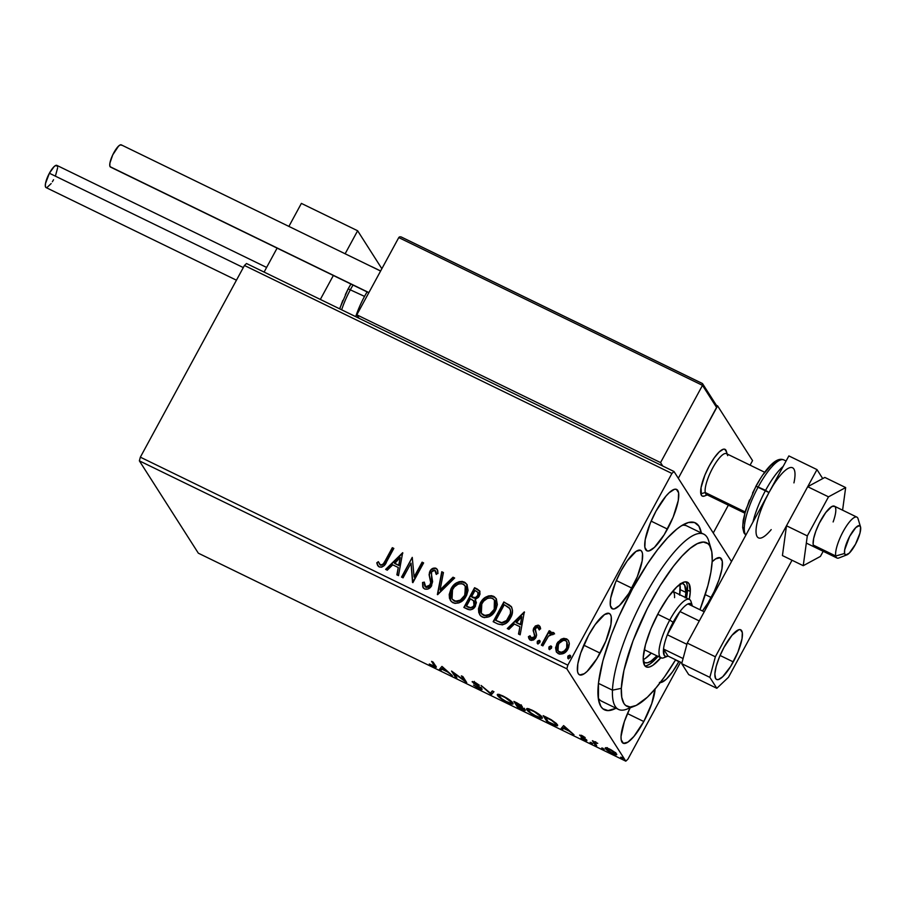 <?xml version="1.0" encoding="UTF-8"?>
<svg xmlns="http://www.w3.org/2000/svg" width="906" height="906" viewBox="0 0 906 906"><rect width="100%" height="100%" fill="white"/><g stroke="black" fill="none" stroke-linecap="round" stroke-linejoin="round"><path stroke-width="1.36" d="M631.878 588.107A32.48 8.766 -64.1 0 1 612.207 608.764A32.48 8.766 -64.1 0 1 620.961 571.007L615.514 582.445L610.655 598.243L610.338 605.536L612.479 608.877L614.37 608.877L619.455 605.536L628.787 593.441L637.326 576.669L642.184 560.871L642.501 553.577L641.731 551.369L640.372 550.248L636.114 551.369L627.235 560.871L620.961 571.007A32.48 8.766 -64.1 0 1 640.633 550.35A32.48 8.766 -64.1 0 1 631.878 588.107L616.318 580.542L631.878 588.107M659.432 682.411L661.323 682.411L666.42 679.07L672.569 671.776L678.832 661.64L675.48 660.01L678.832 661.64A32.48 8.766 -64.1 0 1 660.293 682.546M616.046 708.22A103.941 28.052 -64.1 0 1 599.172 702.603A103.941 28.052 -64.1 0 1 632.422 588.968L618.957 616.329L611.403 634.721L602.909 660.768L598.47 682.988L598.447 699.466L600.916 706.533L602.864 708.786L608.096 710.587L616.046 708.22M667.462 529.081A34.1 9.207 -64.1 0 1 646.816 550.769A34.1 9.207 -64.1 0 1 656.001 511.131L650.282 523.136L645.185 539.727L644.846 547.383L647.088 550.893L649.081 550.893L654.426 547.383L664.223 534.687L673.181 517.077L678.277 500.486L678.617 492.83L676.374 489.319L674.381 489.319L669.047 492.83L665.899 496.194L656.001 511.131A34.1 9.207 -64.1 0 1 676.657 489.444A34.1 9.207 -64.1 0 1 667.462 529.081L651.131 521.131L667.462 529.081M655.095 688.979A34.1 9.207 -64.1 0 1 643.804 721.527L627.462 713.577L643.804 721.527A34.1 9.207 -64.1 0 1 623.147 743.214A34.1 9.207 -64.1 0 1 630.1 707.869L624.37 721.527L621.029 736.453L621.188 739.828L623.419 743.328L627.892 742.139L633.906 736.453L643.804 721.527L651.765 703.566L655.106 688.639M711.142 597.484A34.1 9.207 -64.1 0 1 702.444 610.95L707.903 603.09L714.166 591.539L719.104 579.523L721.957 568.889L722.297 561.233L720.055 557.722L715.593 558.911L712.161 561.765A34.1 9.207 -64.1 0 1 720.338 557.836A34.1 9.207 -64.1 0 1 711.142 597.484L705.264 594.619L711.142 597.484M600.123 653.124A34.1 9.207 -64.1 0 1 579.466 674.811A34.1 9.207 -64.1 0 1 588.651 635.163L580.689 653.124L577.835 663.77L577.507 671.425L578.311 673.747L579.738 674.925L584.211 673.747L587.077 671.425L596.873 658.719L605.831 641.108L610.938 624.517L611.267 616.861L610.451 614.54L609.025 613.362L604.562 614.54L595.242 624.517L588.651 635.163A34.1 9.207 -64.1 0 1 609.308 613.475A34.1 9.207 -64.1 0 1 600.123 653.124L583.781 645.174L600.123 653.124M631.12 706.974A97.44 26.308 -64.1 0 1 618.515 709.421L601.641 701.21A97.44 26.308 -64.1 0 1 598.232 697.96M139.365 460.848L566.839 668.821L625.808 761.165L198.335 553.192L139.365 460.848L140.351 457.168L244.439 265.481L671.912 473.453L567.824 665.151L140.351 457.168L244.439 265.481L246.511 263.521L673.985 471.494L246.511 263.521L244.439 265.481L671.912 473.453L673.985 471.494L731.504 561.561L673.985 471.494L671.912 473.453L567.824 665.151L566.839 668.821L567.824 665.151L140.351 457.168L139.365 460.848L198.335 553.192L625.808 761.165L566.839 668.821L139.365 460.848M605.888 747.722L605.242 747.914L605.74 748.99L609.829 752.116L614.71 754.494L616.692 754.573L614.947 752.376L610.757 749.624L606.476 747.812L605.412 748.56C606.171 749.783 608.492 751.436 612.411 753.509C615.978 755.072 617.348 755.219 616.522 753.962L609.512 748.99L605.888 747.722L605.412 748.56M595.049 742.965L597.745 743.362L592.399 740.712L595.185 745.083L596.703 745.819L595.095 742.784L597.745 743.362L592.399 740.712L595.185 745.083L595.672 744.2L595.185 745.083L596.703 745.819L594.585 742.059L595.072 742.818L595.695 741.686M585.367 739.5L580.984 737.812L584.472 739.919L586.862 740.213L581.21 735.989L582.445 735.831L585.174 737.575L579.614 735.094L585.367 739.5L580.984 737.812L585.174 740.247L586.85 740.655L586.726 740.021L581.165 735.899L585.174 737.575L581.856 735.525L579.704 735.276L585.412 739.681M551.561 723.86L557.133 725.797L557.484 725.094L556.069 723.248L551.301 719.783L543.158 715.649L546.986 721.629L551.561 723.86C556.669 726.193 558.56 726.442 557.235 724.607L550.961 719.591L543.158 715.649L546.986 721.629L551.561 723.86M517.711 707.393L523.521 710.123L525.333 710.145L521.12 706.827L522.275 706.759L521.528 705.751L517.145 702.988L513.883 701.403L517.711 707.393L518.187 706.51L517.711 707.393L521.641 709.307C524.631 710.655 525.82 710.848 525.208 709.862L521.12 706.827L522.15 706.442L513.883 701.403L517.711 707.393M491.211 694.494L493.951 691.708L492.298 690.904L490.406 693.113L481.075 685.446L491.211 694.494L491.822 693.373L490.893 692.546L491.822 693.373L491.46 694.619L493.951 691.708L492.298 690.904L490.406 693.113L481.075 685.446L491.211 694.494M456.884 677.801L454.042 673.339L466.726 682.58L462.898 676.601L461.392 675.865L464.234 680.327L451.55 671.074L455.367 677.054L456.884 677.801L454.042 673.339L466.726 682.58L462.898 676.601L461.392 675.865L464.234 680.327L451.55 671.074L455.367 677.054L456.884 677.801M434.155 665.355C435.073 666.306 434.699 666.488 433.034 665.876L429.285 663.996L433.442 666.499C436.25 667.654 436.998 667.529 435.707 666.148L433.125 662.105L431.607 661.369L434.552 666.272L429.285 663.996L436.16 667.292L433.125 662.105L431.607 661.369L434.155 665.355L434.631 664.472L434.563 666.261L435.174 665.14M441.958 666.408L439.467 669.319L441.12 670.123L441.913 669.194L447.439 671.878L452.343 675.582L441.958 666.408L439.467 669.319L441.12 670.123L441.913 669.194L447.439 671.878L452.343 675.582L441.958 666.408M473.781 682.728L475.457 682.614L479.353 685.196L474.903 682.331L472.275 682.014L472.558 681.505L473.634 683.305L480.69 687.745L478.323 687.903L473.555 685.117L478.821 688.571L481.573 689.534L481.698 688.662L473.713 682.512L479.353 685.196L474.903 682.331L472.173 681.629L480.293 688.062L478.9 688.175L473.555 685.117L478.821 688.571C481.448 689.726 482.49 689.862 481.947 688.979L473.781 682.728L474.336 681.38M497.405 694.653L497.643 695.582C498.662 697.246 501.856 699.523 507.224 702.399L507.224 702.399C512.105 704.506 513.951 704.675 512.762 702.92C511.765 701.244 508.538 698.945 503.09 696.046C498.255 693.973 496.443 693.815 497.643 695.582L505.435 701.471L510.372 703.713L513.034 703.792L511.664 701.64L506.669 697.994L499.297 694.551L497.553 694.506L497.643 695.582L498.209 694.381M526.692 708.9L526.918 709.828C527.938 711.493 531.131 713.769 536.511 716.635L536.511 716.635C541.38 718.741 543.226 718.922 542.048 717.167C541.041 715.48 537.813 713.192 532.366 710.293C527.53 708.22 525.718 708.062 526.918 709.828L534.71 715.717L539.648 717.96L542.309 718.028L540.939 715.887L535.944 712.229L528.572 708.798L526.839 708.741L526.918 709.828L527.485 708.617M563.611 725.593L561.12 728.503L562.762 729.307L563.566 728.379L569.093 731.063L573.985 734.766L563.611 725.593L561.12 728.503L562.762 729.307L563.566 728.379L569.093 731.063L573.985 734.766L563.611 725.593M590.123 742.331L592.547 743.735L591.074 742.444M601.731 747.982L604.155 749.387L602.683 748.096M620.667 757.19L623.079 758.594L621.607 757.303M627.892 759.194L680.565 662.184L627.892 759.194L625.808 761.165L627.892 759.194M557.892 642.648L556.862 643.622L555.786 648.084L556.533 652.218L557.077 643.962L561.335 639.557L557.677 642.309L555.571 647.745L556.318 651.878L559.749 654.2L563.962 653.26L566.273 651.414L568.617 647.631L569.319 643.928L568.481 640.61L566.794 638.979L563.792 638.334L561.108 639.217L566.714 639.16L561.108 639.217L556.862 643.622L556.409 652.014L558.39 653.747C562.592 654.71 565.786 653.135 567.971 649.024L569.285 643.181L568.424 640.508L566.488 638.821L568.526 640.678M541.358 645.14L542.875 645.876L548.424 636.193L551.142 634.098L552.807 634.721L554.359 633.543L553.77 632.682L551.924 632.343L549.546 633.577L550.701 631.459L549.195 630.723L541.358 645.14L542.875 645.876L548.424 636.193L554.359 633.543L553.475 632.49L549.546 633.577L550.701 631.459L549.195 630.723L541.358 645.14M530.633 637.801L529.999 635.774L528.402 636.692L530.452 640.157L535.91 637.541L536.624 635.072L535.106 629.897L535.446 628.413L537.96 627.178L539.081 629.636L540.644 628.832L539.84 626.284L538.13 625.129L535.321 625.978L533.396 628.934L533.226 630.95L534.733 635.151L534.11 637.28L531.686 638.447L529.999 635.774L528.402 636.692L528.945 638.719L531.222 640.417L533.634 639.93L535.48 638.254L536.624 635.072L535.287 628.764L537.609 627.065L539.081 629.636L540.644 628.832L538.832 625.367L539.942 626.465M497.722 623.917L502.434 624.891L506.046 623.26L509.466 619.659L512.128 613.951L512.536 610.621L511.369 606.703L503.872 601.958L493.158 621.686L497.722 623.917C503.374 625.752 507.62 623.77 510.486 617.96C512.921 614.03 513.136 610.168 511.143 606.397L503.872 601.958L493.158 621.686L497.722 623.917M463.872 607.439L470.021 609.885L472.264 609.296L474.88 607.009L476.397 602.615L475.129 599.466L478.515 597.292L480.01 594.155L479.75 591.052L477.371 589.07L474.585 587.711L463.872 607.439L467.813 609.364C471.143 610.384 473.713 609.274 475.503 606.023L475.129 599.466L479.251 596.159L479.591 590.791L474.585 587.711L463.872 607.439M437.372 594.551L454.653 578.005L453 577.213L440.09 589.851L443.43 572.547L441.777 571.754L437.372 594.551M403.057 577.847L411.018 563.17L412.898 582.637L423.612 562.909L422.094 562.173L414.099 576.884L412.253 557.383L401.539 577.111L403.057 577.847L411.018 563.17L412.547 582.479L423.612 562.909L422.094 562.173L414.099 576.884L412.253 557.383L401.539 577.111L403.057 577.847M385.186 560.814L383.363 563.77L381.528 564.993L379.852 564.551L378.346 561.675L376.76 562.819L377.519 565.174L379.523 567.031L381.653 567.179L383.827 565.922L393.827 548.413L392.309 547.677L385.186 560.814C384.337 563.453 382.706 564.8 380.316 564.868L378.346 561.675L376.76 562.819L377.734 565.537L379.24 566.907C382.796 567.337 385.254 565.616 386.59 561.743L393.827 548.413L392.309 547.677L393.725 548.606L392.536 548.028L385.186 560.814M402.66 552.717L385.639 569.376L387.281 570.18L392.74 564.846L398.266 567.53L396.862 574.834L398.504 575.638L402.66 552.717L385.639 569.376L387.281 570.18L392.74 564.846L398.266 567.53L396.862 574.834L398.504 575.638L402.66 552.717M423.272 587.858L422.536 582.513L423.17 587.7L424.62 588.979L427.711 589.115L431.109 586.567L432.604 581.686L431.211 572.547L432.921 570.384L434.393 570.134L435.639 571.007L436.126 574.121L437.972 573.475L437.723 570.542L436.601 568.685L435.129 568.005L432.468 568.526L429.58 571.992L429.127 574.88L430.724 582.717L429.353 586.001L427.598 587.065L425.605 586.907L424.291 584.755L424.302 582.116L422.536 582.513L422.819 587.031L424.62 588.979C427.689 589.715 430.033 588.617 431.675 585.661L431.528 571.833L434.869 570.304L435.741 571.165M450.327 600.316L451.018 588.821L449.206 594.495L449.501 598.379L451.415 601.709L454.914 603.396L458.889 602.898L463.883 599.421L466.669 595.185L468.062 590.372L467.032 584.63L465.027 582.49L462.275 581.426L459.127 581.697L455.503 583.543L452.694 586.284L451.233 589.16C454.178 583.487 458.561 581.21 464.393 582.343L464.166 582.003C458.345 580.871 453.963 583.136 451.018 588.821L450.418 600.508L453.023 602.807C458.855 604.019 463.249 601.777 466.205 596.091L466.862 584.359L464.166 582.003L466.975 584.54M479.602 614.551L480.293 603.068L478.481 608.741L478.787 612.626L480.69 615.955L484.189 617.643L489.104 616.726L493.158 613.656L495.944 609.432L497.349 604.619L496.307 598.866L494.302 596.737L491.55 595.672L488.402 595.933L484.778 597.779L481.969 600.531L480.508 603.407C483.453 597.722 487.836 595.457 493.668 596.59L493.453 596.25C487.621 595.106 483.238 597.382 480.293 603.068L479.693 614.755L482.298 617.054C488.13 618.254 492.524 616.023 495.491 610.338L496.148 598.606L493.453 596.25L496.25 598.775M524.314 611.901L507.292 628.56L508.934 629.364L514.393 624.03L519.919 626.714L518.515 634.03L520.157 634.823L524.314 611.901L507.292 628.56L508.934 629.364L514.393 624.03L519.919 626.714L518.515 634.03L520.157 634.823L524.314 611.901M537.904 644.019L537.315 641.414L537.224 643.249L538.323 643.781L540.123 641.403L539.172 640.293L537.496 641.142L537.541 641.754L539.693 640.723L537.315 641.414L537.688 643.679L539.84 642.648L539.478 640.383L540.01 640.961M549.512 649.67L548.934 647.065L548.843 648.9L549.931 649.432L551.731 647.054L550.78 645.933L549.104 646.782L549.149 647.405L551.301 646.374L548.934 647.065L549.296 649.319L551.448 648.288L551.086 646.035L551.618 646.612M568.447 658.877L567.858 656.272L567.768 658.107L568.855 658.639L570.655 656.261L569.704 655.14L568.028 656.001L568.073 656.612L570.236 655.582L567.858 656.272L568.232 658.537L570.384 657.507L570.01 655.242L570.554 655.819M701.346 533.192L698.877 526.114L694.528 522.513L688.458 522.513L680.916 526.114L676.68 529.24L667.462 537.949L657.575 549.67L647.394 563.962L632.422 588.968A103.941 28.052 -64.1 0 1 686.476 523.17A103.941 28.052 -64.1 0 1 701.312 532.977M682.241 525.287A97.44 26.308 -64.1 0 1 686.907 525.967L703.781 534.178A97.44 26.308 -64.1 0 1 709.625 545.593L707.903 543.623L703.316 542.048L697.337 543.657L690.168 548.356L682.105 556.001L673.452 566.261L660.1 585.718L647.314 608.515L633.056 640.701L623.928 670.429L621.323 688.345A90.951 24.553 -64.1 0 1 662.841 581.392A90.951 24.553 -64.1 0 1 711.153 549.047A90.951 24.553 -64.1 0 1 712.218 560.723L711.788 551.754L709.613 545.582M377.836 565.695L376.76 562.819L378.493 562.071L376.975 563.158L378.459 566.522M379.523 564.166L380.543 565.219C382.932 565.151 384.552 563.792 385.401 561.154L382.219 565.185L379.705 564.449M384.552 562.66L384.087 563.407M397.122 574.97L398.266 567.53L397.122 574.97M386.013 569.568L402.864 553.068L386.013 569.568M394.71 563.475L398.946 565.537L400.203 557.53L398.946 565.537L400.203 557.53L398.719 565.197L394.484 563.136L398.946 565.537L394.484 563.136L400.203 557.53L394.71 563.475M401.856 577.269L412.253 557.383L401.856 577.269M414.325 577.224L422.094 562.173L423.51 563.09L422.309 562.513L414.325 577.224M412.751 582.569L411.018 563.17L412.751 582.569M424.891 586.318L425.82 587.247L424.302 582.116L422.536 582.513L424.268 582.513L422.751 582.864L422.615 584.687M425.605 586.907L430.169 584.902L425.605 586.907L424.993 586.499M430.724 582.717L430.169 584.902L430.95 583.068L429.931 578.356L430.724 582.717M429.104 574.563L430.146 578.696L429.104 574.563L430.18 571.527L429.104 574.563M434.869 570.304L436.126 574.121L437.972 573.475L437.236 569.41L435.979 568.288C433.328 567.643 431.324 568.606 429.965 571.176L430.18 571.527C431.55 568.957 433.555 567.983 436.205 568.628L437.338 569.58L435.344 568.356L432.683 568.877M436.341 574.461L435.084 570.644M422.672 585.888L423.464 588.164M436.216 572.332L436.341 573.928M435.344 568.356L434.438 568.322M430.667 570.746L429.331 574.902L430.928 582.501M430.701 580.848L430.882 581.946M430.95 583.068L430.395 585.242L428.459 587.167L426.454 587.462L424.903 586.341M443.43 572.547L441.777 571.754L443.385 572.762L442.003 572.094L437.643 594.664L454.653 578.005L453 577.213L440.09 589.851L443.43 572.547M440.305 590.191L453 577.213L454.495 578.164L453.226 577.552L440.305 590.191M466.035 583.453L461.698 581.709L456.681 583.238M458.515 582.309L457.575 582.728M455.729 583.872L452.298 587.439L449.75 592.886M449.376 596.352L449.727 598.753M467.247 584.97L466.805 584.302M465.571 586.556L464.699 595.355C462.32 599.953 458.776 601.754 454.076 600.757L452.037 598.968L452.536 589.557C454.903 584.982 458.436 583.147 463.136 584.053L465.571 586.556L466.431 589.546L466.114 592.705L464.065 597.088L460.52 600.485L457.439 601.584L454.291 601.097L452.071 598.991M452.151 599.138L454.291 601.097C459.002 602.094 462.536 600.304 464.914 595.695L465.254 586.046M479.965 591.403L474.812 588.051L464.2 607.598L474.585 587.711L479.704 590.972M475.627 600.146L475.129 599.466M473.521 600.599L474.563 603.453L474.2 605.627L472.932 606.635L470.622 607.688L466.488 606.159L470.474 598.821L473.521 600.599L473.985 605.276C472.524 607.632 470.61 608.209 468.221 606.997L466.488 606.159L470.474 598.821L474.053 601.244L474.778 603.792L473.736 606.341L470.837 608.028L466.703 606.499L468.436 607.337C470.826 608.549 472.751 607.983 474.2 605.627L473.736 600.938M478.221 592.773L477.938 595.808L475.616 597.971M474.823 598.141L473.283 597.835M472.558 597.518L471.573 596.794L475.004 590.474L477.96 592.365L477.722 595.457C476.397 597.722 474.608 598.288 472.343 597.167L472.558 597.518C474.823 598.628 476.613 598.062 477.938 595.808L478.051 592.535M477.722 595.457L475.401 597.632L471.573 596.794L475.004 590.474L477.994 592.422L477.722 595.457M495.31 597.7L490.973 595.955L485.967 597.473M487.79 596.556L486.862 596.963M484.087 598.866L481.018 602.535L479.025 607.122M478.651 610.587L479.002 612.988M496.522 599.217L496.08 598.549M494.427 600.146L495.582 602.852L495.389 606.952L492.32 612.626L489.795 614.732L486.307 615.865L483.566 615.344L481.346 613.226M482.286 614.461L481.698 613.792M481.437 613.373L483.566 615.344C488.277 616.34 491.822 614.54 494.189 609.942L493.974 609.602C491.596 614.2 488.062 616.001 483.351 615.004L481.324 613.203L481.811 603.792C484.178 599.228 487.711 597.394 492.411 598.3L494.427 600.123L494.189 609.942L494.54 600.293M511.788 607.36L509.387 605.027L504.087 602.297L493.476 621.844L503.872 601.958L511.596 607.065M509.919 608.696L510.758 610.972M510.814 611.595L510.576 614.053M510.237 615.253L506.782 620.837M505.741 621.72L501.358 622.943L495.763 620.406L504.28 604.721L509.874 608.628M509.331 607.869L510.542 610.633L510.35 613.713L506.567 620.497L501.72 622.66L495.763 620.406L501.935 623C505.288 622.558 507.711 620.746 509.195 617.564L508.979 617.224C507.496 620.406 505.072 622.218 501.72 622.66L495.763 620.406L504.28 604.721L509.331 607.869C511.097 610.882 510.973 613.996 508.979 617.224L509.195 617.564C511.199 614.336 511.312 611.222 509.557 608.209M518.776 634.155L519.919 626.714L518.776 634.155M507.666 628.753L524.517 612.252L507.666 628.753M516.352 622.66L520.588 624.721L521.845 616.726L520.588 624.721L521.845 616.726L520.372 624.381L516.137 622.32L520.588 624.721L516.137 622.32L521.845 616.726L516.352 622.66M537.96 627.178L538.662 627.915M539.297 629.987L538.187 627.518M528.617 637.031L530.044 636.216L528.617 637.031M531.244 638.3L534.359 636.884L530.735 637.983M534.744 635.332L534.359 636.884L534.959 635.672L533.94 633.056L534.744 635.332M533.17 630.202L534.155 633.407L533.17 630.202L534.11 628.085L533.17 630.202M538.832 625.367L533.894 627.745L538.832 625.367M540.361 627.201L538.357 625.468L534.982 626.85L533.396 630.542L534.744 636.85L532.83 638.719L530.893 638.186M536.76 625.627L536.171 625.899M534.665 634.506L534.914 635.31M528.776 638.084L529.806 639.885M538.719 627.983L539.263 629.636M540.157 641.142L537.915 641.222L537.451 643.6M537.303 642.365L537.258 643M541.675 645.298L549.195 630.723L550.599 631.641L549.41 631.063L541.675 645.298M554.223 633.283L552.671 632.626L549.546 633.577L553.475 632.49L554.574 633.883M554.359 633.543L553.475 632.49M552.264 634.132L552.807 634.721M551.765 646.793L550.678 646.261L549.523 646.873L549.059 649.24M548.911 648.005L548.866 648.651M567.847 639.919L563.543 638.741L558.855 641.482M566.612 641.55L567.688 645.548L566.091 649.568L562.739 652.354L560.067 652.513L558.062 650.882L558.696 651.708M558.085 650.904L559.568 652.32C562.705 652.954 565.072 651.72 566.669 648.639L566.443 648.3C564.857 651.38 562.49 652.603 559.342 651.969L557.971 650.746L558.368 644.37C559.965 641.267 562.354 640.01 565.525 640.587L566.828 641.754L566.669 648.639L566.941 641.924M570.689 656.001L569.602 655.468L568.458 656.08L567.983 658.458M567.847 657.224L567.802 657.858M464.699 595.355L460.293 600.146L455.593 601.233L452.207 599.206L451.063 594.087L452.173 590.27L454.404 586.873L458.096 584.166L461.607 583.6L464.416 584.959L465.854 587.36L465.899 592.365L464.699 595.355M493.974 609.602L489.58 614.393L484.869 615.468L481.482 613.453L480.339 608.322L481.448 604.517L483.679 601.12L487.371 598.413L490.882 597.847L493.702 599.206L495.129 601.607L495.174 606.612L493.974 609.602M566.443 648.3L564.393 650.859L561.46 652.286L558.481 651.369L557.315 648.503L558.945 643.43L563.396 640.304L565.525 640.587L567.009 642.06L567.473 645.208L566.443 648.3M436.171 667.269L435.707 666.148M435.639 666.046L434.846 665.74M434.597 665.627L435.945 666.137M442.604 668.096L441.12 670.123L441.732 669.002L440.327 668.311L441.732 669.002L442.604 668.096M443.125 667.348L442.173 668.888L443.125 667.348M443 667.915L446.409 670.95L442.173 668.888L443.249 667.462L446.409 670.95L442.173 668.888L443 667.915M455.843 676.17L455.367 677.054L455.843 676.17M464.721 679.443L464.234 680.327L464.721 679.443M480.418 688.232L481.097 687.371M480.327 687.858L481.732 688.333M478.323 686.465L477.745 686.125M493.702 691.584L491.46 694.619L493.702 691.584M513.011 703.837L512.762 702.92M512.796 702.965L511.55 702.75M499.036 695.412L498.255 694.449L497.643 695.582M498.107 694.2L499.353 695.729M510.984 702.592L512.887 702.977M511.256 702.184L511.471 702.886L510.599 703.135L506.069 701.403L501.641 698.651L498.934 695.615L501.052 695.661L504.993 697.439L511.256 702.184C512.23 703.611 510.746 703.464 506.782 701.754C502.49 699.455 499.953 697.643 499.149 696.318C498.187 694.902 499.648 695.027 503.555 696.691L503.555 696.691C507.881 699.024 510.452 700.848 511.256 702.184L511.448 702.943L512.06 701.81M499.149 696.318L499.568 694.438M521.12 706.827L521.641 705.853L521.12 706.827L522.15 706.442M523.713 708.832L524.733 709.194M521.584 705.967L520.633 706.907L523.691 709.126C524.019 709.794 522.977 709.534 520.565 708.356L518.832 707.507L517.586 704.947L520.633 706.907L520.939 705.615L521.811 706.091M520.644 705.717L517.02 704.675L515.797 702.75L520.644 705.717L517.02 704.675L515.978 702.422L520.905 705.23L520.712 706.023L521.324 704.891M523.691 709.126L518.832 707.507L517.405 705.287L523.951 708.651L523.759 709.409L524.37 708.288M542.286 718.084L542.048 717.167M542.071 717.212L540.825 716.997M528.311 709.658L527.53 708.696L526.918 709.828M527.383 708.435L528.628 709.964M540.27 716.827L542.173 717.212M540.531 716.431L540.746 717.122L539.874 717.382L535.344 715.649L530.916 712.897L528.209 709.862L530.327 709.908L534.268 711.686L540.531 716.431C541.505 717.858 540.021 717.711 536.058 716C531.777 713.702 529.229 711.89 528.436 710.564C527.462 709.138 528.934 709.273 532.83 710.938L532.83 710.938C537.156 713.26 539.727 715.094 540.531 716.431L540.723 717.178L541.335 716.057M528.436 710.564L528.844 708.685M547.462 720.746L546.986 721.629L547.462 720.746M557.496 725.581L557.235 724.607M557.281 724.687L556.069 724.415M555.786 724.324L557.473 724.687M555.718 723.871L555.808 724.766L554.472 724.641L548.107 721.754L545.072 716.997L551.607 720.406L555.718 723.871C556.51 724.902 555.831 725.06 553.691 724.37L548.107 721.754L545.253 716.669L550.701 719.443L555.718 723.871L556.069 723.237L555.933 724.653L556.544 723.532M564.245 727.28L562.762 729.307L563.373 728.186L561.98 727.507L563.373 728.186L564.245 727.28M564.778 726.544L563.815 728.073L564.778 726.544M564.653 727.099L568.051 730.134L563.815 728.073L564.891 726.646L568.051 730.134L563.815 728.073L564.653 727.099M581.21 735.989L582.298 736.114M581.154 735.208L580.621 736.182L581.154 735.208M591.709 743.441L592.649 743.554M603.317 749.092L604.257 749.205M616.68 754.596L616.522 753.962M616.261 753.611L615.321 753.362M606.963 748.469L606.273 747.767M606.171 747.631L607.326 748.786M615.004 753.226L614.778 753.883L611.086 752.467L606.793 748.786L610.837 750.032L615.004 753.226C615.672 754.188 614.687 754.109 612.06 752.977L606.929 749.296C606.273 748.333 607.247 748.413 609.851 749.522L615.004 753.226L615.31 752.671L615.129 753.735L615.74 752.603M622.241 758.299L623.192 758.413M606.929 749.296L607.405 747.654M708.458 494.472A22.741 6.138 -64.1 0 1 705.253 492.524L700.836 493.781A25.98 7.01 -64.1 0 0 702.286 496.092A25.98 7.01 -64.1 0 0 706.759 494.653A25.98 7.01 -64.1 0 1 702.286 496.092A25.98 7.01 -64.1 0 1 709.285 465.877L704.925 475.027L701.04 487.677L701.403 495.276L702.49 496.171L704.54 495.99M716.374 405.299L717.609 405.899L752.546 460.61L750.077 465.163L752.546 460.61L717.609 405.899L678.311 478.266L717.609 405.899L716.374 405.299M728.356 505.163L713.26 532.988L728.356 505.163M726.51 451.935L724.811 449.263L723.294 449.263L719.217 451.935L714.302 457.768L709.285 465.877A25.98 7.01 -64.1 0 1 725.015 449.353A25.98 7.01 -64.1 0 1 726.646 453.759M357.632 230.758L381.856 268.708L357.632 230.758L301.381 203.397L357.632 230.758L345.129 253.771L357.632 230.758M320.339 299.433L333.34 275.492L320.339 299.433M301.381 203.397L288.889 226.409L301.381 203.397M277.1 248.119L264.099 272.072L277.1 248.119M806.317 543.09L837.008 558.017A22.741 6.138 -64.1 0 1 835.74 556.001A22.741 6.138 115.9 0 0 838.956 557.949L846.861 554.868A16.24 4.383 -64.1 0 1 844.573 553.475L835.74 556.001L813.248 545.061L835.74 556.001A22.741 6.138 -64.1 0 1 843.169 531.528A22.741 6.138 -64.1 0 1 856.895 517.133A22.741 6.138 -64.1 0 1 858.163 519.149M860.507 526.828L858.05 518.708A22.741 6.138 115.9 0 0 844.72 528.798A22.741 6.138 115.9 0 0 835.74 556.001L844.573 553.475A16.24 4.383 -64.1 0 1 850.983 534.042A16.24 4.383 -64.1 0 1 860.507 526.828A16.24 4.383 -64.1 0 1 860.587 527.145L859.443 525.616L855.864 527.507L849.647 536.397L844.652 549.942L844.573 553.475L845.717 555.004L849.284 553.124L855.502 544.223L860.009 533.034L860.587 527.145A16.24 4.383 -64.1 0 1 856.34 542.592A16.24 4.383 -64.1 0 1 846.861 554.868M727.201 454.031L726.329 451.154A25.98 7.01 115.9 0 0 711.097 462.683A25.98 7.01 115.9 0 0 700.836 493.781L700.836 493.781A25.98 7.01 115.9 0 0 704.506 496.012L707.303 494.914M764.687 472.264L726.408 453.646A22.741 6.138 115.9 0 0 712.671 468.04A22.741 6.138 115.9 0 0 705.253 492.524L745.14 511.924L705.253 492.524A22.741 6.138 115.9 0 0 706.51 494.529L744.789 513.158M727.665 455.661A22.741 6.138 -64.1 0 0 727.552 455.22A22.741 6.138 -64.1 0 0 714.234 465.31A22.741 6.138 -64.1 0 0 705.253 492.524L700.836 493.781A25.98 7.01 -64.1 0 1 709.319 465.809A25.98 7.01 -64.1 0 1 725.015 449.353A25.98 7.01 -64.1 0 1 726.453 451.652M356.817 314.824L359.002 318.244L356.817 314.824L398.765 237.587L356.817 314.824L660.553 462.592L356.817 314.824M702.739 384.065L702.49 385.356L398.765 237.587L399.263 237.044L398.765 237.587L702.49 385.356L660.553 462.592L702.49 385.356L716.691 407.587L678.311 478.266L716.884 406.839L716.295 405.197L716.691 407.587L702.49 385.356L702.501 383.6L401.698 237.225L702.048 383.351M662.739 466.012L660.553 462.592L662.739 466.012M400.848 236.84L401.698 237.225M399.263 237.044L399.999 236.783L399.263 237.044M345.333 294.699L348.176 288.844L364.54 296.387A35.73 9.649 -64.1 0 1 367.1 291.913M380.633 270.973L372.117 266.828A35.73 9.649 115.9 0 0 371.551 266.624M353.034 285.073A35.73 9.649 115.9 0 0 350.475 289.546A35.73 9.649 115.9 0 0 341.653 309.807M355.718 316.647A35.73 9.649 -64.1 0 1 364.54 296.387L348.176 288.844L350.928 284.042M339.739 308.867L342.774 300.475M266.613 267.44L56.863 165.39A12.344 3.33 115.9 0 0 49.388 173.239L243.295 267.576L49.388 173.239A12.344 3.33 115.9 0 0 46.07 187.587L236.443 280.203M53.545 179.739L52.367 181.766M51.155 183.59L46.886 187.633M46.172 187.633L45.357 186.364L45.481 183.59L49.388 173.239L54.111 166.613L56.047 165.345L57.576 166.613M57.633 167.837L55.606 175.39M380.599 271.03L121.313 144.881A12.344 3.33 115.9 0 0 113.363 153.612A12.344 3.33 115.9 0 0 110.09 166.693L368.889 292.604L110.09 166.693A12.344 3.33 115.9 0 0 110.509 167.078L368.81 292.74M110.611 167.123L109.807 165.855L109.92 163.08L112.74 154.881L118.561 146.104L120.487 144.835L121.732 145.266M814.494 547.065L814.505 547.077A22.741 6.138 -64.1 0 1 815.785 531.312L819.262 523.272L825.762 512.536L831.821 506.545L834.573 506.284M820.406 556.42L823.18 551.301L820.406 556.42L803.248 565.695L782.433 555.571L786.487 525.774L807.699 486.715L824.856 477.439L845.66 487.564L824.856 477.439L807.699 486.715L828.503 496.839L807.699 486.715L786.487 525.774L807.303 535.899L786.487 525.774L782.433 555.571L803.248 565.695L820.406 556.42M842.591 510.169L845.66 487.564L828.503 496.839L807.303 535.899L803.248 565.695L807.303 535.899L828.503 496.839L845.66 487.564L842.591 510.169M835.4 507.326L835.796 509.115M815.536 547.235L813.509 545.933L813.112 544.144L813.622 538.64L815.785 531.312A22.741 6.138 -64.1 0 1 834.403 506.182A22.741 6.138 -64.1 0 1 833.124 521.947M733.282 661.901A27.61 7.452 -64.1 0 1 716.567 679.466A27.61 7.452 -64.1 0 1 724.007 647.371L732.014 635.276L738.888 629.715L740.496 629.715L742.308 632.558L742.037 638.753L737.914 652.184L730.655 666.442L722.728 676.714L718.401 679.557L716.793 679.557L715.638 678.594L714.845 673.996L716.159 666.442L719.375 657.088L724.007 647.371A27.61 7.452 -64.1 0 1 740.723 629.806A27.61 7.452 -64.1 0 1 733.282 661.901L720.066 655.468L733.282 661.901M816.986 469.602L715.355 656.782L709.84 677.36L716.827 688.3L728.458 677.303L792.025 560.236L728.458 677.303L716.827 688.3L688.707 674.619L681.72 663.668L688.707 674.619L716.827 688.3L709.84 677.36L681.72 663.668L709.84 677.36L715.355 656.782L687.235 643.101L681.72 663.668L687.235 643.101L788.866 455.911L687.235 643.101L715.355 656.782L816.986 469.602L788.866 455.911L816.986 469.602L822.727 478.595L816.986 469.602M759.738 479.863L756.034 486.273L768.968 492.558A38.981 10.521 -64.1 0 1 789.251 467.881A38.981 10.521 -64.1 0 1 793.939 482.887M752.999 521.981A42.22 11.393 -64.1 0 1 765.604 490.339L755.989 486.08C762.603 474.132 768.809 466.024 774.607 461.788C778.073 459.308 781.153 458.685 783.871 459.931A42.22 11.393 115.9 0 0 758.299 486.782A42.22 11.393 -64.1 0 1 784.211 460.123M772.682 486.16L768.968 492.558L765.604 490.339A42.22 11.393 -64.1 0 1 783.158 466.431M758.299 486.782A42.22 11.393 115.9 0 0 745.887 535.072A42.22 11.393 -64.1 0 1 758.299 486.782M771.199 529.614A38.981 10.521 -64.1 0 1 756.057 532.445A38.981 10.521 -64.1 0 1 768.968 492.558L765.513 499.353M777.042 461.347L770.938 465.356L763.554 474.098M756.034 486.273L752.569 493.068M749.5 499.999L744.958 513.192L743.101 523.861M743.294 527.7L744.211 530.361M711.153 549.047L708.696 540.916A97.44 26.308 115.9 0 0 656.929 575.57A97.44 26.308 115.9 0 0 612.456 690.168L621.323 688.345L621.765 697.314L623.928 703.486L625.638 705.446L630.225 707.02L636.216 705.423L647.314 697.246L655.718 688.243L664.54 676.805L675.616 659.783A90.951 24.553 -64.1 0 1 634.766 706.046A90.951 24.553 -64.1 0 1 621.323 688.345L612.456 690.168A97.44 26.308 -64.1 0 1 650.1 586.703A97.44 26.308 -64.1 0 1 703.781 534.178M679.693 594.698A43.85 11.835 115.9 0 0 680.247 589.67L685.876 592.399A43.85 11.835 -64.1 0 1 685.321 597.439M643.305 661.233L645.14 662.75L647.699 662.739L650.893 661.21L656.895 655.853A43.85 11.835 -64.1 0 1 644.778 662.592A43.85 11.835 -64.1 0 1 643.328 661.278M643.215 659.602A43.85 11.835 115.9 0 0 651.278 653.113L645.265 658.481M644.913 665.876A47.101 12.718 115.9 0 0 658.028 656.397M687.269 585.48L686.454 597.983A47.101 12.718 115.9 0 0 687.495 590.123L690.304 591.493A47.101 12.718 -64.1 0 1 689.262 599.353L690.304 591.493L687.495 590.123A47.101 12.718 115.9 0 0 685.819 581.822L686.148 582.275M660.836 657.767A47.101 12.718 -64.1 0 1 646.171 666.884A47.101 12.718 -64.1 0 1 643.237 657.575L645.468 644.71L650.95 628.764L658.832 612.173L667.926 597.473L676.85 586.884L684.234 582.026L686.986 582.026L688.956 583.645L690.304 591.493A47.101 12.718 -64.1 0 0 687.382 582.184L687.382 582.184A47.101 12.718 -64.1 0 0 661.425 607.575A47.101 12.718 -64.1 0 0 643.237 657.575L644.585 665.423L646.556 667.043L649.308 667.043L652.739 665.4L661.04 657.53M598.424 683.339L612.456 690.168L598.424 683.339M618.515 709.421A97.44 26.308 -64.1 0 1 612.456 690.168A97.44 26.308 115.9 0 0 626.861 709.138L634.766 706.046M699.964 609.738L707.903 585.582L710.916 572.15L712.218 560.723A90.951 24.553 -64.1 0 1 699.964 609.738M646.499 665.672L649.919 664.03L658.232 656.159M680.213 583.589L682.773 583.589L684.619 585.095L685.876 592.399L685.242 597.903M681.21 583.419A43.85 11.835 -64.1 0 1 683.147 583.736A43.85 11.835 -64.1 0 1 685.876 592.399L680.247 589.67A43.85 11.835 115.9 0 0 679.828 584.359M679.613 595.174L680.032 585.344M644.393 649.749L660.995 657.847A32.48 8.766 -64.1 0 1 669.749 620.089L673.113 622.309A29.23 7.894 -64.1 0 1 679.964 611.55A29.23 7.894 -64.1 0 1 688.016 603.928A29.23 7.894 -64.1 0 1 692.286 605.74A29.23 7.894 -64.1 0 1 692.377 606.046L690.247 603.543L688.016 603.928A29.23 7.894 115.9 0 0 679.964 611.55L673.113 622.309L667.348 634.789L679.964 611.55L699.262 620.938L679.964 611.55L667.348 634.789A29.23 7.894 -64.1 0 1 673.113 622.309L669.749 620.089A32.48 8.766 -64.1 0 1 689.421 599.432A32.48 8.766 -64.1 0 1 691.448 604.189M689.421 599.432L672.705 591.301A32.48 8.766 -64.1 0 1 674.562 597.643M692.286 605.74L691.063 601.675A32.48 8.766 115.9 0 0 669.749 620.089L657.733 614.245L669.749 620.089A32.48 8.766 115.9 0 0 663.781 657.756L667.733 656.204A29.23 7.894 -64.1 0 1 663.52 649.036L664.245 655.378L665.797 656.476L668.028 656.08L663.52 649.036A29.23 7.894 -64.1 0 1 667.348 634.789A29.23 7.894 115.9 0 0 663.52 649.036L683.09 658.549L663.52 649.036L668.028 656.08A29.23 7.894 -64.1 0 1 667.733 656.204M665.989 656.51A32.48 8.766 -64.1 0 1 660.995 657.847M704.222 611.81L688.016 603.928L704.222 611.81M686.907 644.313L667.348 634.789L686.907 644.313M681.935 662.852L668.028 656.08L681.935 662.852M834.381 506.182L856.895 517.133M702.252 383.431L401.358 237.032M716.476 405.458L702.603 383.736M372.117 266.828L371.313 266.511M339.591 308.799L348.164 288.855M783.871 459.931L786.102 461.007M755.989 486.092L745.672 510.146L743.169 520.474L742.682 527.552L743.894 532.773L745.831 535.186"/></g></svg>
